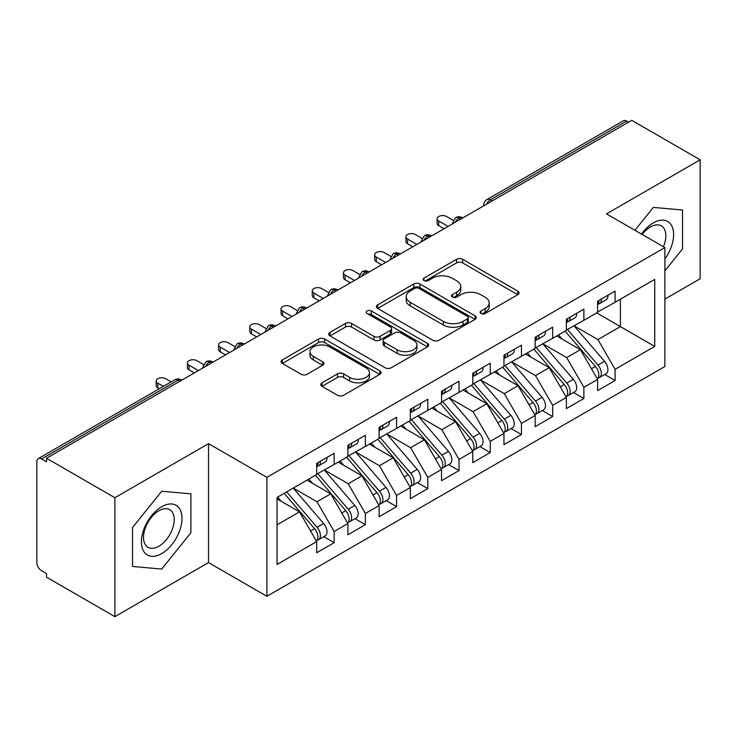 <?xml version="1.0" encoding="UTF-8"?>
<svg xmlns="http://www.w3.org/2000/svg" width="737" height="737" viewBox="0 0 737 737"><rect width="100%" height="100%" fill="white"/><g stroke="black" fill="none" stroke-linecap="round" stroke-linejoin="round"><path stroke-width="1.11" d="M480.957 313.492A3.031 1.75 0 0 0 485.25 313.492L517.798 294.699A4.33 2.506 0 0 0 519.069 292.93A4.33 2.506 0 0 0 517.798 291.161L462.652 259.323A4.33 2.506 0 0 0 456.525 259.323L423.968 278.116A3.031 1.75 0 0 0 423.084 279.36A3.031 1.75 0 0 0 423.968 280.594A3.031 1.75 0 0 0 428.261 280.594L432.472 278.162A13.865 8.006 0 0 1 452.085 278.162L456.673 280.815A13.865 8.006 0 0 1 460.736 286.472A13.865 8.006 0 0 1 456.673 292.138L452.463 294.57A3.031 1.75 0 0 0 451.578 295.804A3.031 1.75 0 0 0 452.463 297.048A3.031 1.75 0 0 0 456.756 297.048L460.966 294.616A13.865 8.006 0 0 1 480.579 294.616L485.167 297.269A13.865 8.006 0 0 1 489.23 302.925A13.865 8.006 0 0 1 485.167 308.591L480.957 311.023A3.031 1.75 0 0 0 480.073 312.258A3.031 1.75 0 0 0 480.957 313.492L480.957 311.023M322.023 382.798A4.33 2.506 0 0 0 320.752 384.567A4.33 2.506 0 0 0 322.023 386.335L337.491 395.262A4.33 2.506 0 0 0 343.617 395.262L379.776 374.387A4.33 2.506 0 0 0 381.047 372.618A4.33 2.506 0 0 0 379.776 370.849L324.621 339.011A4.33 2.506 0 0 0 318.495 339.011L282.345 359.886A4.33 2.506 0 0 0 281.073 361.655A4.33 2.506 0 0 0 282.345 363.424L301.037 374.212A4.33 2.506 0 0 0 307.163 374.212L322.631 365.285A4.33 2.506 0 0 0 323.902 363.516A4.33 2.506 0 0 0 322.631 361.747L313.363 356.395A11.589 6.688 0 0 1 309.973 351.66A11.589 6.688 0 0 1 317.122 345.478A11.589 6.688 0 0 1 329.752 346.924L366.059 367.892A11.589 6.688 0 0 1 369.458 372.618A11.589 6.688 0 0 1 362.3 378.809A11.589 6.688 0 0 1 349.67 377.353L343.617 373.862A4.33 2.506 0 0 0 337.491 373.862L322.023 382.798L322.023 386.335M664.875 299.121L700.15 278.752L700.15 159.809L631.793 120.343L46.523 458.248L46.523 461.85L41.53 458.967A6.624 3.823 -120 0 0 38.223 458.635A6.624 3.823 -120 0 0 36.85 461.666L36.85 562.589A6.624 3.823 -120 0 0 41.53 570.696L46.523 573.579L46.523 577.191L114.889 616.657L208.525 562.589L266.895 596.288L266.895 477.346L208.525 443.646L114.889 497.715L46.523 458.248M700.15 159.809L606.505 213.877L664.875 247.577L266.895 477.346M432.776 340.254A4.33 2.506 0 0 0 438.911 340.254L475.061 319.379A4.33 2.506 0 0 0 476.332 317.61A4.33 2.506 0 0 0 475.061 315.841L419.915 284.003A4.33 2.506 0 0 0 413.779 284.003L377.63 304.869A4.33 2.506 0 0 0 376.358 306.638A4.33 2.506 0 0 0 377.63 308.407L432.776 340.254M368.27 314.155A3.031 1.75 0 0 1 371.347 314.579L371.347 310.977L427.414 343.35A4.33 2.506 0 0 1 428.685 345.119A4.33 2.506 0 0 1 427.414 346.887L391.264 367.754A4.33 2.506 0 0 1 385.138 367.754L329.983 335.915L329.983 332.378A4.33 2.506 0 0 0 328.72 334.147A4.33 2.506 0 0 0 329.983 335.915M329.983 332.378L345.46 323.451A4.33 2.506 0 0 1 351.586 323.451L373.954 336.358A4.33 2.506 0 0 0 380.08 336.358L390.343 330.434A4.33 2.506 0 0 0 391.614 328.665A4.33 2.506 0 0 0 390.343 326.896L367.063 313.455A3.031 1.75 0 0 1 366.169 312.212A3.031 1.75 0 0 1 368.039 310.599A3.031 1.75 0 0 1 371.347 310.977M266.895 596.288L664.875 366.519L664.875 247.577M596.675 312.903L654.732 346.427L654.732 279.387L615.091 302.271L615.091 291.097L597.615 301.193L597.615 312.359L583.879 320.291L583.879 309.116L566.394 319.213L566.394 330.388L552.667 338.311L552.667 327.136L535.182 337.233L535.182 348.408L521.446 356.34L521.446 345.165L503.97 355.252L503.97 366.427L490.234 374.359L490.234 363.184L472.758 373.272L472.758 384.447L459.022 392.379L459.022 381.204L441.537 391.292L441.537 402.466L427.81 410.398L427.81 399.224L410.325 409.321L410.325 420.495L396.589 428.418L396.589 417.243L379.113 427.34L379.113 438.515L365.377 446.438L365.377 435.272L347.901 445.36L347.901 456.535L334.165 464.467L334.165 453.292L316.689 463.38L316.689 474.554L277.038 497.438L277.038 564.487L316.689 541.594L299.517 511.856L277.038 498.885M654.732 346.427L615.091 369.311L597.928 339.573L574.197 325.883M604.718 374.497L615.091 380.485L615.091 369.311M615.091 380.485L597.615 390.573L597.615 379.408L583.879 387.33L566.707 357.602L542.985 343.903M573.506 392.517L583.879 398.505L583.879 387.33M583.879 398.505L566.394 408.602L566.394 397.427L552.667 405.35L535.495 375.621L511.773 361.922M542.285 410.537L552.667 416.525L552.667 405.35M552.667 416.525L535.182 426.622L535.182 415.447L521.446 423.379L504.283 393.641L480.561 379.942M511.073 428.556L521.446 434.544L521.446 423.379M521.446 434.544L503.97 444.641L503.97 433.467L490.234 441.399L473.071 411.661L449.34 397.962M479.861 446.576L490.234 452.573L490.234 441.399M490.234 452.573L472.758 462.661L472.758 451.486L459.022 459.418L441.85 429.68L418.128 415.99L448.437 451.376L441.878 455.162A8.826 5.095 60 0 1 445.286 463.555A8.826 5.095 60 0 1 443.462 467.599A8.826 5.095 60 0 1 442.025 468.004M448.649 464.605L459.022 470.593L459.022 459.418M459.022 470.593L441.537 480.681L441.537 469.506L427.81 477.438L410.638 447.7L386.916 434.01M417.428 482.624L427.81 488.613L427.81 477.438M427.81 488.613L410.325 498.7L410.325 487.535L396.589 495.457L379.426 465.729L355.704 452.03M386.216 500.644L396.589 506.632L396.589 495.457M396.589 506.632L379.113 516.729L379.113 505.554L365.377 513.486L348.214 483.748L324.492 470.049M355.004 518.664L365.377 524.652L365.377 513.486M365.377 524.652L347.901 534.749L347.901 523.574L334.165 531.506L316.993 501.768L293.271 488.069M323.792 536.683L334.165 542.681L334.165 531.506M334.165 542.681L316.689 552.768L316.689 541.594M316.689 474.195L334.165 464.467M277.038 524.836L299.517 511.856M347.901 456.175L365.377 446.438M316.993 501.768L330.729 493.836L307.007 480.146M347.901 523.574L330.729 493.836M379.113 438.156L396.589 428.418M348.214 483.748L361.941 475.816L338.219 462.117M379.113 505.554L361.941 475.816M410.325 420.127L427.81 410.398M379.426 465.729L393.162 457.797L369.44 444.098M410.325 487.535L393.162 457.797M441.537 402.107L459.022 392.379M410.638 447.7L424.374 439.777L400.652 426.078M441.537 469.506L424.374 439.777M472.758 384.088L490.234 374.359M441.85 429.68L455.586 421.757L431.864 408.058M472.758 451.486L455.586 421.757M503.97 366.068L521.446 356.34M473.071 411.661L486.798 403.729L463.076 390.039M503.97 433.467L486.798 403.729M535.182 348.048L552.667 338.311M504.283 393.641L518.019 385.709L494.297 372.01M535.182 415.447L518.019 385.709M566.394 330.029L583.879 320.291M535.495 375.621L549.231 367.689L525.509 353.99M566.394 397.427L549.231 367.689M628.67 122.149L626.8 121.071L490.317 199.865L492.187 200.943M486.567 204.186A6.624 3.823 120 0 1 490.317 199.865A6.624 3.823 60 0 0 487 199.534L623.484 120.739A6.624 3.823 60 0 1 626.8 121.071M597.615 312L615.091 302.271M597.928 339.573L620.397 326.602L620.397 299.204L654.732 279.387M566.707 357.602L580.443 349.67L556.721 335.971M597.615 379.408L580.443 349.67M114.889 497.715L114.889 616.657M653.332 207.401L634.935 230.285L653.332 207.401L682.517 210.008L653.332 207.401M682.517 248.922L682.517 210.008L682.517 248.922L664.875 270.866L682.517 248.922M208.525 562.589L208.525 443.646M190.892 532.759L190.892 493.845L161.707 491.238L132.522 527.545L132.522 566.458L161.707 569.065L190.892 532.759L161.707 569.065L132.522 566.458L132.522 527.545L161.707 491.238L190.892 493.845L190.892 532.759M460.818 219.055L458.939 217.977A6.624 3.823 -120 0 0 455.632 217.645A6.624 3.823 -120 0 0 455.558 217.691L452.472 223.293A6.624 3.823 0 0 0 452.546 223.836M429.597 237.074L427.727 235.997A6.624 3.823 -120 0 0 424.42 235.674A6.624 3.823 -120 0 0 424.337 235.72L421.26 241.312A6.624 3.823 0 0 0 421.324 241.856M398.385 255.103L396.515 254.016A6.624 3.823 -120 0 0 393.208 253.694A6.624 3.823 -120 0 0 393.125 253.74L390.048 259.332A6.624 3.823 0 0 0 390.113 259.875M367.173 273.123L365.303 272.036A6.624 3.823 -120 0 0 361.987 271.713A6.624 3.823 -120 0 0 361.913 271.76L358.836 277.352A6.624 3.823 0 0 0 358.901 277.895M335.961 291.143L334.082 290.065A6.624 3.823 -120 0 0 330.775 289.733A6.624 3.823 -120 0 0 330.701 289.779L327.615 295.38A6.624 3.823 0 0 0 327.689 295.924M304.75 309.162L302.87 308.084A6.624 3.823 -120 0 0 299.563 307.753A6.624 3.823 -120 0 0 299.48 307.799L296.403 313.4A6.624 3.823 0 0 0 296.467 313.944M273.528 327.182L271.658 326.104A6.624 3.823 -120 0 0 268.351 325.772A6.624 3.823 -120 0 0 268.268 325.818L265.191 331.42A6.624 3.823 0 0 0 265.256 331.963M242.316 345.211L240.446 344.124A6.624 3.823 -120 0 0 237.13 343.801A6.624 3.823 -120 0 0 237.056 343.847L233.979 349.439A6.624 3.823 0 0 0 234.044 349.983M211.104 363.23L209.234 362.143A6.624 3.823 -120 0 0 205.918 361.821A6.624 3.823 -120 0 0 205.844 361.867L202.758 367.459A6.624 3.823 0 0 0 202.832 368.003M482.173 313.925L485.167 312.193A13.865 8.006 0 0 0 489.23 306.528L489.23 302.925M460.736 286.472L460.736 290.083A13.865 8.006 0 0 1 456.673 295.74L453.679 297.472M517.743 294.736L462.652 262.925A4.33 2.506 0 0 0 456.525 262.925L425.185 281.018M475.006 319.416L419.915 287.605A4.33 2.506 0 0 0 413.779 287.605L377.685 308.444M467.405 318.845A3.031 1.75 0 0 0 468.29 317.61A3.031 1.75 0 0 0 467.405 316.366L418.994 288.425A3.031 1.75 0 0 0 414.701 288.425L410.26 290.986A13.865 8.006 0 0 0 406.198 296.652A13.865 8.006 0 0 0 410.26 302.308L443.352 321.415A13.865 8.006 0 0 0 462.956 321.415L467.405 318.845L467.405 322.456A3.031 1.75 0 0 0 468.29 321.212L468.29 317.61M406.198 296.652L406.198 300.254A13.865 8.006 0 0 0 410.26 305.91L410.26 302.308M467.405 322.456L462.956 325.017A13.865 8.006 0 0 1 443.352 325.017L410.26 305.91M330.047 335.952L345.46 327.053L345.46 323.451M391.614 328.665L391.614 332.267A4.33 2.506 0 0 1 390.343 334.036L380.08 339.96A4.33 2.506 0 0 1 373.954 339.96L351.586 327.053A4.33 2.506 0 0 0 345.46 327.053M371.347 314.579L427.359 346.915M397.16 349.762A11.589 6.688 0 0 0 409.79 351.208A11.589 6.688 0 0 0 416.949 345.027A11.589 6.688 0 0 0 413.549 340.291L400.762 332.912A4.33 2.506 0 0 0 394.636 332.912L384.373 338.836A4.33 2.506 0 0 0 383.102 340.605A4.33 2.506 0 0 0 384.373 342.373L397.16 349.762L397.16 353.364A11.589 6.688 0 0 0 409.79 354.81A11.589 6.688 0 0 0 416.949 348.629L416.949 345.027M383.102 340.605L383.102 344.207A4.33 2.506 0 0 0 384.373 345.975L384.373 342.373M397.16 353.364L384.373 345.975M369.458 372.618L369.458 376.229A11.589 6.688 0 0 1 362.3 382.411A11.589 6.688 0 0 1 349.67 380.955L343.617 377.464A4.33 2.506 0 0 0 337.491 377.464L322.078 386.363M309.973 351.66L309.973 355.262A11.589 6.688 0 0 0 313.363 359.997L313.363 356.395M322.576 365.312L313.363 359.997M379.721 374.424L324.621 342.613A4.33 2.506 0 0 0 318.495 342.613L282.4 363.461M567.61 329.688L597.947 365.055A8.826 5.095 60 0 1 601.355 373.447A8.826 5.095 60 0 1 599.531 377.491L606.081 373.705A8.826 5.095 -120 0 0 607.914 369.661A8.826 5.095 -120 0 0 604.506 361.277L574.16 325.901M599.531 377.491A8.826 5.095 60 0 1 598.103 377.897M565.104 331.125L595.45 366.501A8.826 5.095 60 0 1 598.859 374.893A8.826 5.095 60 0 1 597.256 378.79M562.147 339.103L558.554 334.911M597.615 304.621A8.826 5.095 -120 0 0 598.859 301.018A8.826 5.095 -120 0 0 598.84 300.475M598.103 304.022A8.826 5.095 -120 0 0 599.531 303.616A8.826 5.095 -120 0 0 601.355 299.572A8.826 5.095 -120 0 0 601.337 299.038M607.896 295.251A8.826 5.095 60 0 1 607.914 295.795A8.826 5.095 60 0 1 606.081 299.83L599.531 303.616M453.172 220.326L446.539 216.494A5.518 3.188 -0 0 0 440.523 215.803A5.518 3.188 -0 0 0 437.115 218.742A5.518 3.188 -0 0 0 438.736 220.999L438.736 225.679A5.518 3.188 180 0 1 437.115 223.431L437.115 218.742M444.033 228.746L438.736 225.679M448.096 226.397L438.736 220.999M536.389 347.707L566.735 383.083A8.826 5.095 60 0 1 570.143 391.467A8.826 5.095 60 0 1 568.319 395.511L574.869 391.725A8.826 5.095 -120 0 0 576.702 387.69A8.826 5.095 -120 0 0 573.294 379.297L542.948 343.921M568.319 395.511A8.826 5.095 60 0 1 566.882 395.916M533.892 349.154L564.238 384.521A8.826 5.095 60 0 1 567.647 392.913A8.826 5.095 60 0 1 566.044 396.81M530.935 357.132L527.342 352.931M505.177 365.727L535.523 401.103A8.826 5.095 60 0 1 538.931 409.496A8.826 5.095 60 0 1 537.098 413.531L543.657 409.744A8.826 5.095 -120 0 0 545.481 405.709A8.826 5.095 -120 0 0 542.073 397.317L511.736 361.941M537.098 413.531A8.826 5.095 60 0 1 535.67 413.945M502.68 367.173L533.026 402.54A8.826 5.095 60 0 1 536.435 410.933A8.826 5.095 60 0 1 534.832 414.83M499.723 375.151L496.121 370.96M473.965 383.747L504.311 419.123A8.826 5.095 60 0 1 507.719 427.515A8.826 5.095 60 0 1 505.886 431.55L512.445 427.773A8.826 5.095 -120 0 0 514.269 423.729A8.826 5.095 -120 0 0 510.861 415.336L480.515 379.97M505.886 431.55A8.826 5.095 60 0 1 504.458 431.965M471.468 385.193L501.805 420.56A8.826 5.095 60 0 1 505.214 428.952A8.826 5.095 60 0 1 503.611 432.849M468.511 393.171L464.909 388.979M442.753 401.776L473.09 437.142A8.826 5.095 60 0 1 476.498 445.535A8.826 5.095 60 0 1 474.674 449.579L481.224 445.793A8.826 5.095 -120 0 0 483.057 441.749A8.826 5.095 -120 0 0 479.649 433.356L449.303 397.989M474.674 449.579A8.826 5.095 60 0 1 473.246 449.985M440.256 403.213L470.593 438.589A8.826 5.095 60 0 1 474.002 446.972A8.826 5.095 60 0 1 472.399 450.869M437.299 411.191L433.697 406.999M566.394 322.64A8.826 5.095 -120 0 0 567.647 319.038A8.826 5.095 -120 0 0 567.628 318.504M566.882 322.051A8.826 5.095 -120 0 0 568.319 321.636A8.826 5.095 -120 0 0 570.143 317.601A8.826 5.095 -120 0 0 570.125 317.057M576.684 313.271A8.826 5.095 60 0 1 576.702 313.815A8.826 5.095 60 0 1 574.869 317.85L568.319 321.636M421.96 238.346L415.318 234.513A5.518 3.188 -0 0 0 409.311 233.822A5.518 3.188 -0 0 0 405.903 236.761A5.518 3.188 -0 0 0 407.515 239.018L407.515 243.698A5.518 3.188 180 0 1 405.903 241.45L405.903 236.761M412.821 246.766L407.515 243.698M416.884 244.426L407.515 239.018M535.182 340.669A8.826 5.095 -120 0 0 536.435 337.058A8.826 5.095 -120 0 0 536.416 336.523M535.67 340.07A8.826 5.095 -120 0 0 537.098 339.656A8.826 5.095 -120 0 0 538.931 335.621A8.826 5.095 -120 0 0 538.913 335.077M545.463 331.291A8.826 5.095 60 0 1 545.481 331.834A8.826 5.095 60 0 1 543.657 335.879L537.098 339.656M390.748 256.365L384.106 252.533A5.518 3.188 -0 0 0 378.09 251.842A5.518 3.188 -0 0 0 374.691 254.781A5.518 3.188 -0 0 0 376.303 257.038L376.303 261.727A5.518 3.188 180 0 1 374.691 259.47L374.691 254.781M381.609 264.786L376.303 261.727M385.663 262.446L376.303 257.038M503.97 358.689A8.826 5.095 -120 0 0 505.214 355.077A8.826 5.095 -120 0 0 505.204 354.543M504.458 358.09A8.826 5.095 -120 0 0 505.886 357.685A8.826 5.095 -120 0 0 507.719 353.64A8.826 5.095 -120 0 0 507.701 353.097M514.251 349.32A8.826 5.095 60 0 1 514.269 349.854A8.826 5.095 60 0 1 512.445 353.898L505.886 357.685M359.536 274.385L352.894 270.553A5.518 3.188 -0 0 0 346.878 269.862A5.518 3.188 -0 0 0 343.47 272.81A5.518 3.188 -0 0 0 345.091 275.058L345.091 279.747A5.518 3.188 180 0 1 343.47 277.49L343.47 272.81M350.397 282.805L345.091 279.747M354.451 280.465L345.091 275.058M472.758 376.708A8.826 5.095 -120 0 0 474.002 373.106A8.826 5.095 -120 0 0 473.983 372.563M473.246 376.11A8.826 5.095 -120 0 0 474.674 375.704A8.826 5.095 -120 0 0 476.498 371.66A8.826 5.095 -120 0 0 476.48 371.126M483.039 367.339A8.826 5.095 60 0 1 483.057 367.874A8.826 5.095 60 0 1 481.224 371.918L474.674 375.704M328.324 292.405L321.682 288.572A5.518 3.188 -0 0 0 315.666 287.881A5.518 3.188 -0 0 0 312.258 290.829A5.518 3.188 -0 0 0 313.879 293.077L313.879 297.766A5.518 3.188 180 0 1 312.258 295.509L312.258 290.829M319.185 300.825L313.879 297.766M323.239 298.485L313.879 293.077M664.875 258.908A28.697 16.564 120 0 0 672.697 228.148A28.697 16.564 120 0 0 653.332 222.887A28.697 16.564 120 0 0 641.512 234.09M663.429 246.738A21.723 12.538 120 0 0 661.347 225.863A21.723 12.538 120 0 0 650.485 226.932A21.723 12.538 120 0 0 642.222 234.495M161.707 553.579A28.697 16.564 120 0 0 181.993 518.433A28.697 16.564 120 0 0 161.707 506.724A28.697 16.564 120 0 0 141.421 541.861A28.697 16.564 120 0 0 161.707 553.579M158.86 546.246A21.723 12.538 120 0 0 173.057 527.102A21.723 12.538 120 0 0 169.722 509.691A21.723 12.538 120 0 0 158.86 510.769A21.723 12.538 120 0 0 144.673 529.912A21.723 12.538 120 0 0 147.999 547.324A21.723 12.538 120 0 0 158.86 546.246M443.462 467.599L450.012 463.813A8.826 5.095 -120 0 0 451.845 459.768A8.826 5.095 -120 0 0 448.437 451.376M409.035 421.232L439.381 456.608A8.826 5.095 60 0 1 442.79 465.001A8.826 5.095 60 0 1 441.187 468.898M406.078 429.21L402.485 425.019M411.532 419.795L441.878 455.162M441.537 394.728A8.826 5.095 -120 0 0 442.79 391.126A8.826 5.095 -120 0 0 442.771 390.582M442.025 394.129A8.826 5.095 -120 0 0 443.462 393.724A8.826 5.095 -120 0 0 445.286 389.68A8.826 5.095 -120 0 0 445.268 389.145M451.827 385.359A8.826 5.095 60 0 1 451.845 385.902A8.826 5.095 60 0 1 450.012 389.937L443.462 393.724M297.103 310.434L290.461 306.592A5.518 3.188 -0 0 0 284.454 305.91A5.518 3.188 -0 0 0 281.046 308.849A5.518 3.188 -0 0 0 282.658 311.106L282.658 315.786A5.518 3.188 180 0 1 281.046 313.538L281.046 308.849M287.964 318.854L282.658 315.786M292.027 316.505L282.658 311.106M380.32 437.815L410.666 473.182A8.826 5.095 60 0 1 414.074 481.574A8.826 5.095 60 0 1 412.241 485.619L418.8 481.832A8.826 5.095 -120 0 0 420.624 477.788A8.826 5.095 -120 0 0 417.216 469.405L386.879 434.029M412.241 485.619A8.826 5.095 60 0 1 410.813 486.024M377.823 439.252L408.169 474.628A8.826 5.095 60 0 1 411.578 483.021A8.826 5.095 60 0 1 409.975 486.917M374.866 447.23L371.273 443.038M410.325 412.748A8.826 5.095 -120 0 0 411.578 409.146A8.826 5.095 -120 0 0 411.559 408.602M410.813 412.158A8.826 5.095 -120 0 0 412.241 411.743A8.826 5.095 -120 0 0 414.074 407.699A8.826 5.095 -120 0 0 414.056 407.165M420.615 403.379A8.826 5.095 60 0 1 420.624 403.922A8.826 5.095 60 0 1 418.8 407.957L412.241 411.743M265.891 328.453L259.249 324.621A5.518 3.188 -0 0 0 253.233 323.93A5.518 3.188 -0 0 0 249.834 326.869A5.518 3.188 -0 0 0 251.446 329.126L251.446 333.806A5.518 3.188 180 0 1 249.834 331.558L249.834 326.869M256.752 336.873L251.446 333.806M260.815 334.534L251.446 329.126M349.108 455.834L379.454 491.211A8.826 5.095 60 0 1 382.862 499.594A8.826 5.095 60 0 1 381.029 503.638L387.588 499.852A8.826 5.095 -120 0 0 389.412 495.817A8.826 5.095 -120 0 0 386.004 487.424L355.658 452.048M381.029 503.638A8.826 5.095 60 0 1 379.601 504.044M346.611 457.281L376.957 492.648A8.826 5.095 60 0 1 380.366 501.04A8.826 5.095 60 0 1 378.754 504.937M343.654 465.259L340.052 461.058M379.113 430.767A8.826 5.095 -120 0 0 380.366 427.165A8.826 5.095 -120 0 0 380.347 426.631M379.601 430.178A8.826 5.095 -120 0 0 381.029 429.763A8.826 5.095 -120 0 0 382.862 425.728A8.826 5.095 -120 0 0 382.844 425.185M389.394 421.398A8.826 5.095 60 0 1 389.412 421.942A8.826 5.095 60 0 1 387.588 425.986L381.029 429.763M234.679 346.473L228.037 342.641A5.518 3.188 -0 0 0 222.021 341.95A5.518 3.188 -0 0 0 218.613 344.888A5.518 3.188 -0 0 0 220.234 347.145L220.234 351.825A5.518 3.188 180 0 1 218.613 349.578L218.613 344.888M225.54 354.893L220.234 351.825M229.594 352.553L220.234 347.145M317.896 473.854L348.233 509.23A8.826 5.095 60 0 1 351.641 517.623A8.826 5.095 60 0 1 349.817 521.658L356.367 517.881A8.826 5.095 -120 0 0 358.2 513.836A8.826 5.095 -120 0 0 354.792 505.444L324.446 470.077M349.817 521.658A8.826 5.095 60 0 1 348.389 522.072M315.399 475.301L345.736 510.667A8.826 5.095 60 0 1 349.145 519.06A8.826 5.095 60 0 1 347.542 522.957M312.442 483.279L308.84 479.087M347.901 448.796A8.826 5.095 -120 0 0 349.145 445.185A8.826 5.095 -120 0 0 349.126 444.651M348.389 448.197A8.826 5.095 -120 0 0 349.817 447.792A8.826 5.095 -120 0 0 351.641 443.748A8.826 5.095 -120 0 0 351.632 443.204M358.182 439.427A8.826 5.095 60 0 1 358.2 439.961A8.826 5.095 60 0 1 356.367 444.006L349.817 447.792M203.467 364.493L196.825 360.66A5.518 3.188 -0 0 0 190.809 359.969A5.518 3.188 -0 0 0 187.401 362.917A5.518 3.188 -0 0 0 189.022 365.165L189.022 369.854A5.518 3.188 180 0 1 187.401 367.597L187.401 362.917M194.328 372.913L189.022 369.854M198.382 370.573L189.022 365.165M286.675 491.883L317.021 527.25A8.826 5.095 60 0 1 320.429 535.642A8.826 5.095 60 0 1 318.605 539.677L325.155 535.9A8.826 5.095 -120 0 0 326.988 531.856A8.826 5.095 -120 0 0 323.58 523.463L293.234 488.097M318.605 539.677A8.826 5.095 60 0 1 317.177 540.092M284.178 493.32L314.524 528.687A8.826 5.095 60 0 1 317.933 537.08A8.826 5.095 60 0 1 316.33 540.976M281.221 501.298L277.628 497.107M316.689 466.816A8.826 5.095 -120 0 0 317.933 463.214A8.826 5.095 -120 0 0 317.914 462.67M317.177 466.217A8.826 5.095 -120 0 0 318.605 465.812A8.826 5.095 -120 0 0 320.429 461.767A8.826 5.095 -120 0 0 320.411 461.233M326.97 457.447A8.826 5.095 60 0 1 326.988 457.981A8.826 5.095 60 0 1 325.155 462.025L318.605 465.812M171.159 381.886L165.604 378.68A5.518 3.188 -0 0 0 159.597 377.989A5.518 3.188 -0 0 0 156.189 380.937A5.518 3.188 -0 0 0 157.801 383.185L157.801 387.874A5.518 3.188 180 0 1 156.189 385.617L156.189 380.937M159.303 388.731L157.801 387.874M163.356 386.391L157.801 383.185M179.892 381.25L178.013 380.172L41.53 458.967M181.827 380.126L181.33 379.841A6.624 3.823 120 0 0 178.013 380.172A6.624 3.823 -120 0 0 174.706 379.841L38.223 458.635M462.753 217.94L462.256 217.645A6.624 3.823 120 0 0 458.939 217.977A6.624 3.823 120 0 0 455.355 222.215M483.693 205.853L483.693 205.273A6.624 3.823 0 0 0 483.758 205.807M431.541 235.96L431.044 235.674A6.624 3.823 120 0 0 427.727 235.997A6.624 3.823 120 0 0 424.134 240.234M400.329 253.979L399.822 253.694A6.624 3.823 120 0 0 396.515 254.016A6.624 3.823 120 0 0 392.922 258.254M369.117 271.999L368.611 271.713A6.624 3.823 120 0 0 365.303 272.036A6.624 3.823 120 0 0 361.71 276.274M337.896 290.019L337.399 289.733A6.624 3.823 120 0 0 334.082 290.065A6.624 3.823 120 0 0 330.498 294.293M306.684 308.048L306.187 307.753A6.624 3.823 120 0 0 302.87 308.084A6.624 3.823 120 0 0 299.277 312.322M275.472 326.067L274.965 325.772A6.624 3.823 120 0 0 271.658 326.104A6.624 3.823 120 0 0 268.065 330.342M244.26 344.087L243.754 343.801A6.624 3.823 120 0 0 240.446 344.124A6.624 3.823 120 0 0 236.853 348.361M213.039 362.107L212.542 361.821A6.624 3.823 120 0 0 209.234 362.143A6.624 3.823 120 0 0 205.641 366.381M485.167 312.193L485.167 308.591M452.463 297.048L452.463 294.57M456.673 295.74L456.673 292.138M423.968 280.594L423.968 278.116M456.525 262.925L456.525 259.323M462.652 262.925L462.652 259.323M517.798 294.699L517.798 291.161M377.63 308.407L377.63 304.869M413.779 287.605L413.779 284.003M419.915 287.605L419.915 284.003M475.061 319.379L475.061 315.841M443.352 325.017L443.352 321.415M462.956 325.017L462.956 321.415M351.586 327.053L351.586 323.451M373.954 339.96L373.954 336.358M380.08 339.96L380.08 336.358M390.343 334.036L390.343 330.434M427.414 346.887L427.414 343.35M337.491 377.464L337.491 373.862M343.617 377.464L343.617 373.862M349.67 380.955L349.67 377.353M322.631 365.285L322.631 361.747M282.345 363.424L282.345 359.886M318.495 342.613L318.495 339.011M324.621 342.613L324.621 339.011M379.776 374.387L379.776 370.849M595.45 366.501L591.489 368.786M604.506 361.277L597.947 365.055M564.238 384.521L560.267 386.814M573.294 379.297L566.735 383.083M533.026 402.54L529.055 404.834M542.073 397.317L535.523 401.103M501.805 420.56L497.844 422.854M510.861 415.336L504.311 419.123M470.593 438.589L466.632 440.873M479.649 433.356L473.09 437.142M439.381 456.608L435.41 458.893M408.169 474.628L404.198 476.922M417.216 469.405L410.666 473.182M376.957 492.648L372.986 494.942M386.004 487.424L379.454 491.211M345.736 510.667L341.775 512.961M354.792 505.444L348.233 509.23M314.524 528.687L310.553 530.981M323.58 523.463L317.021 527.25M462.256 217.645A6.624 6.624 0 0 0 455.632 217.645M487 199.534A6.624 6.624 0 0 0 483.693 205.273M431.044 235.674A6.624 6.624 0 0 0 424.42 235.674M452.472 223.293L452.472 223.873M399.822 253.694A6.624 6.624 0 0 0 393.208 253.694M421.26 241.312L421.26 241.893M368.611 271.713A6.624 6.624 0 0 0 361.987 271.713M390.048 259.332L390.048 259.912M337.399 289.733A6.624 6.624 0 0 0 330.775 289.733M358.836 277.352L358.836 277.941M306.187 307.753A6.624 6.624 0 0 0 299.563 307.753M327.615 295.38L327.615 295.961M274.965 325.772A6.624 6.624 0 0 0 268.351 325.772M296.403 313.4L296.403 313.98M243.754 343.801A6.624 6.624 0 0 0 237.13 343.801M265.191 331.42L265.191 332M212.542 361.821A6.624 6.624 0 0 0 205.918 361.821M233.979 349.439L233.979 350.02M181.33 379.841A6.624 6.624 0 0 0 174.706 379.841M202.758 367.459L202.758 368.039"/></g></svg>
